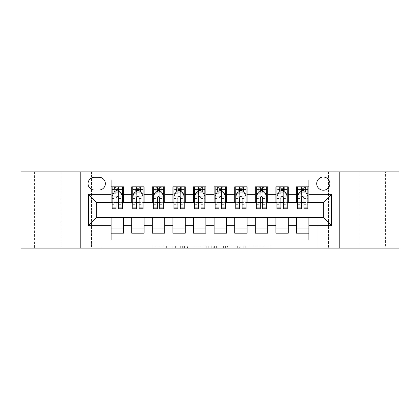 <?xml version="1.0" encoding="UTF-8"?>
<svg xmlns="http://www.w3.org/2000/svg" width="420" height="420" viewBox="0 0 420 420"><rect width="100%" height="100%" fill="white"/><g stroke="black" fill="none" stroke-linecap="round" stroke-linejoin="round"><path stroke-width="0.32" stroke-dasharray="2.1 1.58" d="M177.041 248.11L154.145 248.11L177.041 248.11L177.041 246.047L166.378 246.047L166.378 248.11L166.378 246.047L177.041 246.047L177.041 248.11L177.041 246.047L166.378 246.047L166.378 248.11L166.378 246.047L177.041 246.047L154.145 246.047L177.041 246.047M385.403 171.89L359.037 171.89L385.403 171.89L385.403 248.11L359.037 248.11L385.403 248.11M359.037 171.89L359.037 248.11M60.963 171.89L34.598 171.89L60.963 171.89L60.963 248.11L34.598 248.11L60.963 248.11M34.598 171.89L34.598 248.11M323.295 177.041A6.594 6.594 0 0 0 316.706 183.635A6.594 6.594 0 0 0 323.295 190.223A6.594 6.594 0 0 0 329.889 183.635A6.594 6.594 0 0 0 323.295 177.041M269.094 248.11L245.233 248.11L269.094 248.11L269.094 246.047L258.883 246.047L271.115 246.047L271.115 248.11L271.115 246.047L245.233 246.047L271.115 246.047L271.115 248.11L271.115 246.047L269.094 246.047L269.094 248.11M256.861 248.11L246.041 248.11L256.861 248.11L256.861 246.047L258.883 246.047L256.861 246.047L256.861 248.11L256.861 246.047L246.041 246.047L246.041 248.11L246.041 246.047L256.861 246.047L256.861 248.11M243.212 248.11L245.233 248.11L243.212 248.11L243.212 246.047L245.233 246.047L243.212 246.047L243.212 248.11M152.119 248.11L154.145 248.11L152.119 248.11L152.119 246.047L154.145 246.047L152.119 246.047L152.119 248.11M318.145 248.11L328.445 248.11L328.445 171.89L399 171.89L399 248.11L328.445 248.11L328.445 171.89L318.145 171.89L318.145 202.792L101.855 202.792L101.855 171.89L318.145 171.89L318.145 202.792L101.855 202.792L101.855 171.89L91.555 171.89L91.555 248.11L21 248.11L21 171.89L91.555 171.89L91.555 248.11L101.855 248.11L101.855 217.208L318.145 217.208L318.145 248.11L101.855 248.11L101.855 217.208L318.145 217.208L318.145 248.11M208.231 248.11L206.209 248.11L208.231 248.11L208.231 246.047L208.231 248.11M182.348 248.11L206.209 248.11L180.327 248.11L182.348 248.11L182.348 246.047L208.231 246.047L180.327 246.047L180.327 248.11L180.327 246.047L182.348 246.047L182.348 248.11M213.791 248.11L239.673 248.11L211.769 248.11L213.791 248.11L213.791 246.047L239.673 246.047L239.673 248.11L239.673 246.047L227.441 246.047L227.441 248.11M296.52 186.827L308.879 186.827L308.879 191.977L296.52 191.977L296.52 186.827M275.919 186.827L288.278 186.827L288.278 191.977L275.919 191.977L275.919 186.827M255.318 186.827L267.677 186.827L267.677 191.977L255.318 191.977L255.318 186.827M234.717 186.827L247.081 186.827L247.081 191.977L234.717 191.977L234.717 186.827M214.121 186.827L226.48 186.827L226.48 191.977L214.121 191.977L214.121 186.827M193.52 186.827L205.879 186.827L205.879 191.977L193.52 191.977L193.52 186.827M172.919 186.827L185.283 186.827L185.283 191.977L172.919 191.977L172.919 186.827M152.323 186.827L164.682 186.827L164.682 191.977L152.323 191.977L152.323 186.827M131.722 186.827L144.081 186.827L144.081 191.977L131.722 191.977L131.722 186.827M111.121 233.173L111.121 228.023L123.48 228.023L123.48 233.173L111.121 233.173L111.121 240.077L308.879 240.077L308.879 233.173L296.52 233.173L296.52 228.023L308.879 228.023L308.879 233.173M144.081 233.173L131.722 233.173L131.722 228.023L144.081 228.023L144.081 233.173M164.682 233.173L152.323 233.173L152.323 228.023L164.682 228.023L164.682 233.173M185.283 233.173L172.919 233.173L172.919 228.023L185.283 228.023L185.283 233.173M205.879 233.173L193.52 233.173L193.52 228.023L205.879 228.023L205.879 233.173M226.48 233.173L214.121 233.173L214.121 228.023L226.48 228.023L226.48 233.173M247.081 233.173L234.717 233.173L234.717 228.023L247.081 228.023L247.081 233.173M267.677 233.173L255.318 233.173L255.318 228.023L267.677 228.023L267.677 233.173M288.278 233.173L275.919 233.173L275.919 228.023L288.278 228.023L288.278 233.173M296.52 228.023L296.52 217.623L323.295 217.418L323.295 202.582L288.278 202.582L288.278 191.977M288.278 202.377L267.677 202.582L267.677 191.977M267.677 202.377L247.081 202.582L247.081 191.977M247.081 202.377L226.48 202.582L226.48 191.977M226.48 202.377L205.879 202.582L205.879 191.977M205.879 202.377L185.283 202.582L185.283 191.977M185.283 202.377L164.682 202.582L164.682 191.977M164.682 202.377L144.081 202.582L144.081 191.977M111.121 186.827L123.48 186.827L123.48 191.977L111.121 191.977L111.121 179.923L308.879 179.923L308.879 186.827M275.919 228.023L275.919 217.623L296.52 217.623M255.318 228.023L255.318 217.623L275.919 217.623M234.717 228.023L234.717 217.623L255.318 217.623M214.121 228.023L214.121 217.623L234.717 217.623M193.52 228.023L193.52 217.623L214.121 217.623M172.919 228.023L172.919 217.623L193.52 217.623M152.323 228.023L152.323 217.623L172.919 217.623M131.722 228.023L131.722 217.623L152.323 217.623M144.081 202.377L123.48 202.582L123.48 191.977M111.121 228.023L111.121 217.623L131.722 217.623M123.48 202.377L96.705 202.582L96.705 217.418L111.121 217.623M118.54 191.977L116.067 191.977M111.121 202.377L111.121 191.977M112.151 202.377L116.067 202.377M118.54 202.377L122.451 202.377M123.48 228.023L123.48 217.623M132.752 202.377L136.668 202.377M139.136 202.377L143.052 202.377M139.136 191.977L136.668 191.977M131.722 202.377L131.722 191.977M144.081 228.023L144.081 217.623M164.682 228.023L164.682 217.623M152.323 202.377L152.323 191.977M159.737 191.977L157.264 191.977M153.353 202.377L157.264 202.377M159.737 202.377L163.653 202.377M185.283 228.023L185.283 217.623M172.919 202.377L172.919 191.977M180.338 191.977L177.865 191.977M173.953 202.377L177.865 202.377M180.338 202.377L184.249 202.377M205.879 228.023L205.879 217.623M193.52 202.377L193.52 191.977M200.939 191.977L198.466 191.977M194.549 202.377L198.466 202.377M200.939 202.377L204.85 202.377M226.48 228.023L226.48 217.623M214.121 202.377L214.121 191.977M221.534 191.977L219.061 191.977M215.15 202.377L219.061 202.377M221.534 202.377L225.451 202.377M247.081 228.023L247.081 217.623M234.717 202.377L234.717 191.977M242.135 191.977L239.663 191.977M235.751 202.377L239.663 202.377M242.135 202.377L246.047 202.377M267.677 228.023L267.677 217.623M255.318 202.377L255.318 191.977M262.736 191.977L260.264 191.977M256.347 202.377L260.264 202.377M262.736 202.377L266.647 202.377M288.278 228.023L288.278 217.623M275.919 202.377L275.919 191.977M283.332 191.977L280.865 191.977M276.948 202.377L280.865 202.377M283.332 202.377L287.248 202.377M308.879 228.023L308.879 217.623M296.52 202.377L296.52 191.977M308.879 202.377L308.879 191.977M303.933 191.977L301.46 191.977M297.549 202.377L301.46 202.377M303.933 202.377L307.85 202.377M94.437 177.245A6.384 6.384 0 0 0 88.053 183.635A6.384 6.384 0 0 0 94.437 190.019L98.968 190.019A6.384 6.384 0 0 0 105.357 183.635A6.384 6.384 0 0 0 98.968 177.245L94.437 177.245M80.225 248.11L80.225 171.89M339.775 171.89L339.775 248.11M184.574 248.11L187.504 248.11L184.574 248.11L184.574 246.047L183.157 246.047L183.157 248.11L183.157 246.047L187.504 246.047L184.574 246.047L184.574 248.11M187.504 248.11L193.977 248.11L187.504 248.11L187.504 246.047L193.977 246.047L193.977 248.11L193.977 246.047L187.504 246.047L187.504 248.11M213.791 246.047L225.419 246.047L225.419 248.11L225.419 246.047L223.398 246.047L225.419 246.047L225.419 248.11L225.419 246.047L227.441 246.047M214.599 246.047L214.599 248.11L214.599 246.047M211.769 246.047L211.769 248.11L211.769 246.047M116.067 186.827L112.151 186.827L112.151 191.977L112.151 189.504L116.067 189.504L116.067 186.827L122.451 186.827L122.451 191.977L122.451 190.816L118.54 190.816M112.151 196.198L112.151 206.084L112.151 196.198L114.214 192.077L120.393 192.077L122.451 196.198L122.451 206.084L122.451 196.198M112.151 208.766L112.151 189.504L122.451 189.504L122.451 190.816M122.451 208.766L122.451 189.504L118.54 189.504L118.54 186.827L118.54 208.766M112.151 191.977L119.879 191.977L119.879 186.827L122.451 186.827M118.335 188.37L118.335 190.428L116.272 190.428L116.272 188.37L118.335 188.37L119.879 186.827L119.879 191.977L119.879 186.827L114.728 186.827L114.728 191.977L114.576 186.827L114.576 191.977M112.151 186.827L114.576 186.827M116.067 189.504L116.067 193.253L112.151 193.253M113.647 193.21L116.067 193.21L116.067 192.077M118.54 192.077L118.54 193.21L120.96 193.21M116.067 208.766L116.067 193.253M116.067 193.21L116.067 197.741C116.886 196.182 117.71 196.182 118.54 197.741L118.54 193.21M118.335 190.428L119.879 191.977L122.451 191.977M116.272 190.428L114.728 191.977M116.272 188.37L114.728 186.827M136.668 208.766L136.668 186.827L143.052 186.827L143.052 191.977L143.052 190.816L139.136 190.816M132.752 196.198L132.752 206.084L132.752 196.198L134.809 192.077L140.994 192.077L143.052 196.198L143.052 206.084L143.052 196.198M136.668 190.816L132.752 190.816L132.752 191.977L132.752 186.827L135.329 186.827L135.329 191.977L143.052 191.977M132.752 190.816L132.752 208.766M143.052 208.766L143.052 190.816M136.873 188.37L138.931 188.37L138.931 190.428L136.873 190.428L136.873 188.37L135.329 186.827L140.474 186.827L140.474 191.977L140.474 186.827L143.052 186.827L139.136 186.827L139.136 189.504L139.136 186.827M139.136 189.504L132.752 189.504L143.052 189.504L139.136 189.504L139.136 208.766M134.248 193.21L136.668 193.21L136.668 192.077M132.752 186.827L136.668 186.827L132.752 186.827M139.136 192.077L139.136 193.21L141.561 193.21M136.668 193.21L136.668 197.741C137.487 196.182 138.311 196.182 139.136 197.741L139.136 193.21M132.752 191.977L135.329 191.977L135.329 186.827M138.931 188.37L140.474 186.827L140.474 191.977L138.931 190.428M136.873 190.428L135.329 191.977M157.264 208.766L157.264 186.827L163.653 186.827L163.653 191.977L163.653 190.816L159.737 190.816M153.353 196.198L153.353 206.084L153.353 196.198L155.41 192.077L161.59 192.077L163.653 196.198L163.653 206.084L163.653 196.198M157.264 190.816L153.353 190.816L153.353 191.977L153.353 186.827L155.925 186.827L155.925 191.977L163.653 191.977M153.353 190.816L153.353 208.766M163.653 208.766L163.653 190.816M157.474 188.37L159.532 188.37L159.532 190.428L157.474 190.428L157.474 188.37L155.925 186.827L161.075 186.827L161.075 191.977L161.075 186.827L163.653 186.827L159.737 186.827L159.737 189.504L159.737 186.827M159.737 189.504L153.353 189.504L163.653 189.504L159.737 189.504L159.737 208.766M154.844 193.21L157.264 193.21L157.264 192.077M153.353 186.827L157.264 186.827L153.353 186.827M159.737 192.077L159.737 193.21L162.157 193.21M157.264 193.21L157.264 197.741C158.088 196.182 158.912 196.182 159.737 197.741L159.737 193.21M153.353 191.977L155.925 191.977L155.925 186.827M159.532 188.37L161.075 186.827L161.075 191.977L159.532 190.428M157.474 190.428L155.925 191.977M177.865 208.766L177.865 186.827L184.249 186.827L184.249 191.977L184.249 190.816L180.338 190.816M173.953 196.198L173.953 206.084L173.953 196.198L176.012 192.077L182.191 192.077L184.249 196.198L184.249 206.084L184.249 196.198M177.865 190.816L173.953 190.816L173.953 191.977L173.953 186.827L176.526 186.827L176.526 191.977L184.249 191.977M173.953 190.816L173.953 208.766M184.249 208.766L184.249 190.816M178.07 188.37L180.133 188.37L180.133 190.428L178.07 190.428L178.07 188.37L176.526 186.827L181.676 186.827L181.676 191.977L181.676 186.827L184.249 186.827L180.338 186.827L180.338 189.504L180.338 186.827M180.338 189.504L173.953 189.504L184.249 189.504L180.338 189.504L180.338 208.766M175.445 193.21L177.865 193.21L177.865 192.077M173.953 186.827L177.865 186.827L173.953 186.827M180.338 192.077L180.338 193.21L182.758 193.21M177.865 193.21L177.865 197.741C178.689 196.182 179.513 196.182 180.338 197.741L180.338 193.21M173.953 191.977L176.526 191.977L176.526 186.827M180.133 188.37L181.676 186.827L181.676 191.977L180.133 190.428M178.07 190.428L176.526 191.977M198.466 208.766L198.466 186.827L204.85 186.827L204.85 191.977L204.85 190.816L200.939 190.816M194.549 196.198L194.549 206.084L194.549 196.198L196.613 192.077L202.792 192.077L204.85 196.198L204.85 206.084L204.85 196.198M198.466 190.816L194.549 190.816L194.549 191.977L194.549 186.827L197.127 186.827L197.127 191.977L204.85 191.977M194.549 190.816L194.549 208.766M204.85 208.766L204.85 190.816M198.671 188.37L200.728 188.37L200.728 190.428L198.671 190.428L198.671 188.37L197.127 186.827L202.277 186.827L202.277 191.977L202.277 186.827L204.85 186.827L200.939 186.827L200.939 189.504L200.939 186.827M200.939 189.504L194.549 189.504L204.85 189.504L200.939 189.504L200.939 208.766M196.046 193.21L198.466 193.21L198.466 192.077M194.549 186.827L198.466 186.827L194.549 186.827M200.939 192.077L200.939 193.21L203.359 193.21M198.466 193.21L198.466 197.741C199.285 196.182 200.109 196.182 200.939 197.741L200.939 193.21M194.549 191.977L197.127 191.977L197.127 186.827M200.728 188.37L202.277 186.827L202.277 191.977L200.728 190.428M198.671 190.428L197.127 191.977M219.061 208.766L219.061 186.827L225.451 186.827L225.451 191.977L225.451 190.816L221.534 190.816M215.15 196.198L215.15 206.084L215.15 196.198L217.208 192.077L223.388 192.077L225.451 196.198L225.451 206.084L225.451 196.198M219.061 190.816L215.15 190.816L215.15 191.977L215.15 186.827L217.723 186.827L217.723 191.977L225.451 191.977M215.15 190.816L215.15 208.766M225.451 208.766L225.451 190.816M219.272 188.37L221.329 188.37L221.329 190.428L219.272 190.428L219.272 188.37L217.723 186.827L222.873 186.827L222.873 191.977L222.873 186.827L225.451 186.827L221.534 186.827L221.534 189.504L221.534 186.827M221.534 189.504L215.15 189.504L225.451 189.504L221.534 189.504L221.534 208.766M216.641 193.21L219.061 193.21L219.061 192.077M215.15 186.827L219.061 186.827L215.15 186.827M221.534 192.077L221.534 193.21L223.954 193.21M219.061 193.21L219.061 197.741C219.886 196.182 220.71 196.182 221.534 197.741L221.534 193.21M215.15 191.977L217.723 191.977L217.723 186.827M221.329 188.37L222.873 186.827L222.873 191.977L221.329 190.428M219.272 190.428L217.723 191.977M239.663 208.766L239.663 186.827L246.047 186.827L246.047 191.977L246.047 190.816L242.135 190.816M235.751 196.198L235.751 206.084L235.751 196.198L237.809 192.077L243.989 192.077L246.047 196.198L246.047 206.084L246.047 196.198M239.663 190.816L235.751 190.816L235.751 191.977L235.751 186.827L238.324 186.827L238.324 191.977L246.047 191.977M235.751 190.816L235.751 208.766M246.047 208.766L246.047 190.816M239.867 188.37L241.93 188.37L241.93 190.428L239.867 190.428L239.867 188.37L238.324 186.827L243.474 186.827L243.474 191.977L243.474 186.827L246.047 186.827L242.135 186.827L242.135 189.504L242.135 186.827M242.135 189.504L235.751 189.504L246.047 189.504L242.135 189.504L242.135 208.766M237.242 193.21L239.663 193.21L239.663 192.077M235.751 186.827L239.663 186.827L235.751 186.827M242.135 192.077L242.135 193.21L244.555 193.21M239.663 193.21L239.663 197.741C240.487 196.182 241.311 196.182 242.135 197.741L242.135 193.21M235.751 191.977L238.324 191.977L238.324 186.827M241.93 188.37L243.474 186.827L243.474 191.977L241.93 190.428M239.867 190.428L238.324 191.977M260.264 208.766L260.264 186.827L266.647 186.827L266.647 191.977L266.647 190.816L262.736 190.816M256.347 196.198L256.347 206.084L256.347 196.198L258.41 192.077L264.59 192.077L266.647 196.198L266.647 206.084L266.647 196.198M260.264 190.816L256.347 190.816L256.347 191.977L256.347 186.827L258.925 186.827L258.925 191.977L266.647 191.977M256.347 190.816L256.347 208.766M266.647 208.766L266.647 190.816M260.468 188.37L262.526 188.37L262.526 190.428L260.468 190.428L260.468 188.37L258.925 186.827L264.075 186.827L264.075 191.977L264.075 186.827L266.647 186.827L262.736 186.827L262.736 189.504L262.736 186.827M262.736 189.504L256.347 189.504L266.647 189.504L262.736 189.504L262.736 208.766M257.843 193.21L260.264 193.21L260.264 192.077M256.347 186.827L260.264 186.827L256.347 186.827M262.736 192.077L262.736 193.21L265.156 193.21M260.264 193.21L260.264 197.741C261.083 196.182 261.907 196.182 262.736 197.741L262.736 193.21M256.347 191.977L258.925 191.977L258.925 186.827M262.526 188.37L264.075 186.827L264.075 191.977L262.526 190.428M260.468 190.428L258.925 191.977M280.865 208.766L280.865 186.827L287.248 186.827L287.248 191.977L287.248 190.816L283.332 190.816M276.948 196.198L276.948 206.084L276.948 196.198L279.006 192.077L285.191 192.077L287.248 196.198L287.248 206.084L287.248 196.198M280.865 190.816L276.948 190.816L276.948 191.977L276.948 186.827L279.526 186.827L279.526 191.977L287.248 191.977M276.948 190.816L276.948 208.766M287.248 208.766L287.248 190.816M281.069 188.37L283.127 188.37L283.127 190.428L281.069 190.428L281.069 188.37L279.526 186.827L284.671 186.827L284.671 191.977L284.671 186.827L287.248 186.827L283.332 186.827L283.332 189.504L283.332 186.827M283.332 189.504L276.948 189.504L287.248 189.504L283.332 189.504L283.332 208.766M278.439 193.21L280.865 193.21L280.865 192.077M276.948 186.827L280.865 186.827L276.948 186.827M283.332 192.077L283.332 193.21L285.752 193.21M280.865 193.21L280.865 197.741C281.683 196.182 282.508 196.182 283.332 197.741L283.332 193.21M276.948 191.977L279.526 191.977L279.526 186.827M283.127 188.37L284.671 186.827L284.671 191.977L283.127 190.428M281.069 190.428L279.526 191.977M301.46 208.766L301.46 186.827L307.85 186.827L307.85 191.977L307.85 190.816L303.933 190.816M297.549 196.198L297.549 206.084L297.549 196.198L299.607 192.077L305.786 192.077L307.85 196.198L307.85 206.084L307.85 196.198M301.46 190.816L297.549 190.816L297.549 191.977L297.549 186.827L300.121 186.827L300.121 191.977L307.85 191.977M297.549 190.816L297.549 208.766M307.85 208.766L307.85 190.816M301.665 188.37L303.728 188.37L303.728 190.428L301.665 190.428L301.665 188.37L300.121 186.827L305.272 186.827L305.272 191.977L305.272 186.827L307.85 186.827L303.933 186.827L303.933 189.504L303.933 186.827M303.933 189.504L297.549 189.504L307.85 189.504L303.933 189.504L303.933 208.766M299.04 193.21L301.46 193.21L301.46 192.077M297.549 186.827L301.46 186.827L297.549 186.827M303.933 192.077L303.933 193.21L306.353 193.21M301.46 193.21L301.46 197.741C302.284 196.182 303.109 196.182 303.933 197.741L303.933 193.21M297.549 191.977L300.121 191.977L300.121 186.827M303.728 188.37L305.272 186.827L305.272 191.977L303.728 190.428M301.665 190.428L300.121 191.977M175.628 246.047L175.628 248.11L175.628 246.047M172.846 246.047L172.846 248.11L172.846 246.047M154.145 246.047L154.145 248.11L154.145 246.047M206.209 246.047L206.209 248.11L206.209 246.047M237.652 246.047L237.652 248.11L237.652 246.047M223.398 246.047L223.398 248.11L223.398 246.047M216.62 246.047L216.62 248.11L216.62 246.047M258.883 246.047L258.883 248.11L258.883 246.047M245.233 246.047L245.233 248.11L245.233 246.047M112.203 196.093L122.398 196.093M122.451 193.253L118.54 193.253M112.151 204.692L116.067 204.692M118.54 204.692L122.451 204.692M112.151 198.581L116.067 198.581M118.54 198.581L122.451 198.581M116.067 190.816L112.151 190.816M120.026 186.827L120.026 191.977M132.804 196.093L143 196.093M136.668 193.253L132.752 193.253M143.052 193.253L139.136 193.253M132.752 204.692L136.668 204.692M139.136 204.692L143.052 204.692M132.752 198.581L136.668 198.581M139.136 198.581L143.052 198.581M135.177 186.827L135.177 191.977M140.627 186.827L140.627 191.977M153.405 196.093L163.601 196.093M157.264 193.253L153.353 193.253M163.653 193.253L159.737 193.253M153.353 204.692L157.264 204.692M159.737 204.692L163.653 204.692M153.353 198.581L157.264 198.581M159.737 198.581L163.653 198.581M155.778 186.827L155.778 191.977M161.228 186.827L161.228 191.977M174.001 196.093L184.202 196.093M177.865 193.253L173.953 193.253M184.249 193.253L180.338 193.253M173.953 204.692L177.865 204.692M180.338 204.692L184.249 204.692M173.953 198.581L177.865 198.581M180.338 198.581L184.249 198.581M176.379 186.827L176.379 191.977M181.823 186.827L181.823 191.977M194.602 196.093L204.797 196.093M198.466 193.253L194.549 193.253M204.85 193.253L200.939 193.253M194.549 204.692L198.466 204.692M200.939 204.692L204.85 204.692M194.549 198.581L198.466 198.581M200.939 198.581L204.85 198.581M196.975 186.827L196.975 191.977M202.424 186.827L202.424 191.977M215.203 196.093L225.398 196.093M219.061 193.253L215.15 193.253M225.451 193.253L221.534 193.253M215.15 204.692L219.061 204.692M221.534 204.692L225.451 204.692M215.15 198.581L219.061 198.581M221.534 198.581L225.451 198.581M217.576 186.827L217.576 191.977M223.025 186.827L223.025 191.977M235.798 196.093L245.999 196.093M239.663 193.253L235.751 193.253M246.047 193.253L242.135 193.253M235.751 204.692L239.663 204.692M242.135 204.692L246.047 204.692M235.751 198.581L239.663 198.581M242.135 198.581L246.047 198.581M238.177 186.827L238.177 191.977M243.621 186.827L243.621 191.977M256.399 196.093L266.595 196.093M260.264 193.253L256.347 193.253M266.647 193.253L262.736 193.253M256.347 204.692L260.264 204.692M262.736 204.692L266.647 204.692M256.347 198.581L260.264 198.581M262.736 198.581L266.647 198.581M258.772 186.827L258.772 191.977M264.222 186.827L264.222 191.977M277 196.093L287.196 196.093M280.865 193.253L276.948 193.253M287.248 193.253L283.332 193.253M276.948 204.692L280.865 204.692M283.332 204.692L287.248 204.692M276.948 198.581L280.865 198.581M283.332 198.581L287.248 198.581M279.373 186.827L279.373 191.977M284.823 186.827L284.823 191.977M297.602 196.093L307.797 196.093M301.46 193.253L297.549 193.253M307.85 193.253L303.933 193.253M297.549 204.692L301.46 204.692M303.933 204.692L307.85 204.692M297.549 198.581L301.46 198.581M303.933 198.581L307.85 198.581M299.975 186.827L299.975 191.977M305.424 186.827L305.424 191.977M112.151 206.084L116.067 206.084M118.54 206.084L122.451 206.084M132.752 206.084L136.668 206.084M139.136 206.084L143.052 206.084M153.353 206.084L157.264 206.084M159.737 206.084L163.653 206.084M173.953 206.084L177.865 206.084M180.338 206.084L184.249 206.084M194.549 206.084L198.466 206.084M200.939 206.084L204.85 206.084M215.15 206.084L219.061 206.084M221.534 206.084L225.451 206.084M235.751 206.084L239.663 206.084M242.135 206.084L246.047 206.084M256.347 206.084L260.264 206.084M262.736 206.084L266.647 206.084M276.948 206.084L280.865 206.084M283.332 206.084L287.248 206.084M297.549 206.084L301.46 206.084M303.933 206.084L307.85 206.084"/><path stroke-width="0.63" d="M323.295 177.041A6.594 6.594 0 0 0 316.706 183.635A6.594 6.594 0 0 0 323.295 190.223A6.594 6.594 0 0 0 329.889 183.635A6.594 6.594 0 0 0 323.295 177.041M339.775 248.11L399 248.11L399 171.89L339.775 171.89L339.775 248.11L80.225 248.11L80.225 171.89L21 171.89L21 248.11L80.225 248.11M308.879 186.827L296.52 186.827L296.52 194.345L288.278 194.345L288.278 202.582L296.52 202.582L296.52 194.345M288.278 194.345L288.278 186.827L275.919 186.827L275.919 194.345L267.677 194.345L267.677 202.582L275.919 202.582L275.919 194.345M267.677 194.345L267.677 186.827L255.318 186.827L255.318 194.345L247.081 194.345L247.081 202.582L255.318 202.582L255.318 194.345M247.081 194.345L247.081 186.827L234.717 186.827L234.717 194.345L226.48 194.345L226.48 202.582L234.717 202.582L234.717 194.345M226.48 194.345L226.48 186.827L214.121 186.827L214.121 194.345L205.879 194.345L205.879 202.582L214.121 202.582L214.121 194.345M205.879 194.345L205.879 186.827L193.52 186.827L193.52 194.345L185.283 194.345L185.283 202.582L193.52 202.582L193.52 194.345M185.283 194.345L185.283 186.827L172.919 186.827L172.919 194.345L164.682 194.345L164.682 202.582L172.919 202.582L172.919 194.345M164.682 194.345L164.682 186.827L152.323 186.827L152.323 194.345L144.081 194.345L144.081 202.582L152.323 202.582L152.323 194.345M144.081 194.345L144.081 186.827L131.722 186.827L131.722 202.582L123.48 202.582L123.48 186.827L111.121 186.827M111.121 233.173L123.48 233.173L123.48 217.418L131.722 217.418L131.722 233.173L144.081 233.173L144.081 217.418L152.323 217.418L152.323 225.656L144.081 225.656M152.323 225.656L152.323 233.173L164.682 233.173L164.682 217.418L172.919 217.418L172.919 225.656L164.682 225.656M172.919 225.656L172.919 233.173L185.283 233.173L185.283 217.418L193.52 217.418L193.52 225.656L185.283 225.656M193.52 225.656L193.52 233.173L205.879 233.173L205.879 217.418L214.121 217.418L214.121 225.656L205.879 225.656M214.121 225.656L214.121 233.173L226.48 233.173L226.48 217.418L234.717 217.418L234.717 225.656L226.48 225.656M234.717 225.656L234.717 233.173L247.081 233.173L247.081 217.418L255.318 217.418L255.318 225.656L247.081 225.656M255.318 225.656L255.318 233.173L267.677 233.173L267.677 217.418L275.919 217.418L275.919 225.656L267.677 225.656M275.919 225.656L275.919 233.173L288.278 233.173L288.278 217.418L296.52 217.418L296.52 225.656L288.278 225.656M94.437 190.019L98.968 190.019A6.384 6.384 0 0 0 105.357 183.635A6.384 6.384 0 0 0 98.968 177.245L94.437 177.245A6.384 6.384 0 0 0 88.053 183.635A6.384 6.384 0 0 0 94.437 190.019M339.775 171.89L80.225 171.89M308.879 194.345L308.879 179.923L111.121 179.923L111.121 202.582L96.705 202.582L96.705 217.418L111.121 217.418L111.121 240.077L308.879 240.077L308.879 217.418L323.295 217.418L323.295 202.582L308.879 202.582L308.879 194.345L331.538 194.345L331.538 225.656L308.879 225.656M111.121 225.656L88.463 225.656L88.463 194.345L111.121 194.345M296.52 225.656L296.52 233.173L308.879 233.173M111.121 191.977L112.151 191.977M116.067 191.977L118.54 191.977M122.451 191.977L123.48 191.977M111.121 202.377L112.151 202.377M116.067 202.377L118.54 202.377M122.451 202.377L123.48 202.377M111.121 217.623L123.48 217.623M111.121 228.023L123.48 228.023M131.722 202.377L132.752 202.377M136.668 202.377L139.136 202.377M143.052 202.377L144.081 202.377M131.722 191.977L132.752 191.977M136.668 191.977L139.136 191.977M143.052 191.977L144.081 191.977M131.722 217.623L144.081 217.623M131.722 228.023L144.081 228.023M152.323 217.623L164.682 217.623M152.323 228.023L164.682 228.023M152.323 191.977L153.353 191.977M157.264 191.977L159.737 191.977M163.653 191.977L164.682 191.977M152.323 202.377L153.353 202.377M157.264 202.377L159.737 202.377M163.653 202.377L164.682 202.377M172.919 217.623L185.283 217.623M172.919 228.023L185.283 228.023M172.919 191.977L173.953 191.977M177.865 191.977L180.338 191.977M184.249 191.977L185.283 191.977M172.919 202.377L173.953 202.377M177.865 202.377L180.338 202.377M184.249 202.377L185.283 202.377M193.52 217.623L205.879 217.623M193.52 228.023L205.879 228.023M193.52 191.977L194.549 191.977M198.466 191.977L200.939 191.977M204.85 191.977L205.879 191.977M193.52 202.377L194.549 202.377M198.466 202.377L200.939 202.377M204.85 202.377L205.879 202.377M214.121 217.623L226.48 217.623M214.121 228.023L226.48 228.023M214.121 191.977L215.15 191.977M219.061 191.977L221.534 191.977M225.451 191.977L226.48 191.977M214.121 202.377L215.15 202.377M219.061 202.377L221.534 202.377M225.451 202.377L226.48 202.377M234.717 217.623L247.081 217.623M234.717 228.023L247.081 228.023M234.717 191.977L235.751 191.977M239.663 191.977L242.135 191.977M246.047 191.977L247.081 191.977M234.717 202.377L235.751 202.377M239.663 202.377L242.135 202.377M246.047 202.377L247.081 202.377M255.318 217.623L267.677 217.623M255.318 228.023L267.677 228.023M255.318 191.977L256.347 191.977M260.264 191.977L262.736 191.977M266.647 191.977L267.677 191.977M255.318 202.377L256.347 202.377M260.264 202.377L262.736 202.377M266.647 202.377L267.677 202.377M275.919 217.623L288.278 217.623M275.919 228.023L288.278 228.023M275.919 191.977L276.948 191.977M280.865 191.977L283.332 191.977M287.248 191.977L288.278 191.977M275.919 202.377L276.948 202.377M280.865 202.377L283.332 202.377M287.248 202.377L288.278 202.377M296.52 217.623L308.879 217.623M296.52 228.023L308.879 228.023M296.52 191.977L297.549 191.977M301.46 191.977L303.933 191.977M307.85 191.977L308.879 191.977M296.52 202.377L297.549 202.377M301.46 202.377L303.933 202.377M307.85 202.377L308.879 202.377M96.705 202.582L88.463 194.345M96.705 217.418L88.463 225.656M331.538 194.345L323.295 202.582M331.538 225.656L323.295 217.418M118.54 189.504L116.067 189.504M122.451 207.086L118.54 207.086L118.54 208.766L122.451 208.766L122.451 196.198L120.393 192.077L114.214 192.077L112.151 196.198L112.151 208.766L116.067 208.766L116.067 207.086L112.151 207.086M112.151 196.198L112.151 186.827M122.451 196.198L122.451 186.827M116.067 192.077L116.067 186.827M118.54 186.827L118.54 192.077M118.54 207.086L118.54 197.741C117.716 196.156 116.891 196.156 116.067 197.741L116.067 207.086M139.136 189.504L136.668 189.504M143.052 207.086L139.136 207.086L139.136 208.766L143.052 208.766L143.052 196.198L140.994 192.077L134.809 192.077L132.752 196.198L132.752 208.766L136.668 208.766L136.668 207.086L132.752 207.086M132.752 196.198L132.752 186.827M143.052 196.198L143.052 186.827M136.668 192.077L136.668 186.827M139.136 186.827L139.136 192.077M139.136 207.086L139.136 197.741C138.316 196.156 137.492 196.156 136.668 197.741L136.668 207.086M159.737 189.504L157.264 189.504M163.653 207.086L159.737 207.086L159.737 208.766L163.653 208.766L163.653 196.198L161.59 192.077L155.41 192.077L153.353 196.198L153.353 208.766L157.264 208.766L157.264 207.086L153.353 207.086M153.353 196.198L153.353 186.827M163.653 196.198L163.653 186.827M157.264 192.077L157.264 186.827M159.737 186.827L159.737 192.077M159.737 207.086L159.737 197.741C158.912 196.156 158.088 196.156 157.264 197.741L157.264 207.086M180.338 189.504L177.865 189.504M184.249 207.086L180.338 207.086L180.338 208.766L184.249 208.766L184.249 196.198L182.191 192.077L176.012 192.077L173.953 196.198L173.953 208.766L177.865 208.766L177.865 207.086L173.953 207.086M173.953 196.198L173.953 186.827M184.249 196.198L184.249 186.827M177.865 192.077L177.865 186.827M180.338 186.827L180.338 192.077M180.338 207.086L180.338 197.741C179.513 196.156 178.689 196.156 177.865 197.741L177.865 207.086M200.939 189.504L198.466 189.504M204.85 207.086L200.939 207.086L200.939 208.766L204.85 208.766L204.85 196.198L202.792 192.077L196.613 192.077L194.549 196.198L194.549 208.766L198.466 208.766L198.466 207.086L194.549 207.086M194.549 196.198L194.549 186.827M204.85 196.198L204.85 186.827M198.466 192.077L198.466 186.827M200.939 186.827L200.939 192.077M200.939 207.086L200.939 197.741C200.114 196.156 199.29 196.156 198.466 197.741L198.466 207.086M221.534 189.504L219.061 189.504M225.451 207.086L221.534 207.086L221.534 208.766L225.451 208.766L225.451 196.198L223.388 192.077L217.208 192.077L215.15 196.198L215.15 208.766L219.061 208.766L219.061 207.086L215.15 207.086M215.15 196.198L215.15 186.827M225.451 196.198L225.451 186.827M219.061 192.077L219.061 186.827M221.534 186.827L221.534 192.077M221.534 207.086L221.534 197.741C220.715 196.156 219.891 196.156 219.061 197.741L219.061 207.086M242.135 189.504L239.663 189.504M246.047 207.086L242.135 207.086L242.135 208.766L246.047 208.766L246.047 196.198L243.989 192.077L237.809 192.077L235.751 196.198L235.751 208.766L239.663 208.766L239.663 207.086L235.751 207.086M235.751 196.198L235.751 186.827M246.047 196.198L246.047 186.827M239.663 192.077L239.663 186.827M242.135 186.827L242.135 192.077M242.135 207.086L242.135 197.741C241.311 196.156 240.487 196.156 239.663 197.741L239.663 207.086M262.736 189.504L260.264 189.504M266.647 207.086L262.736 207.086L262.736 208.766L266.647 208.766L266.647 196.198L264.59 192.077L258.41 192.077L256.347 196.198L256.347 208.766L260.264 208.766L260.264 207.086L256.347 207.086M256.347 196.198L256.347 186.827M266.647 196.198L266.647 186.827M260.264 192.077L260.264 186.827M262.736 186.827L262.736 192.077M262.736 207.086L262.736 197.741C261.912 196.156 261.088 196.156 260.264 197.741L260.264 207.086M283.332 189.504L280.865 189.504M287.248 207.086L283.332 207.086L283.332 208.766L287.248 208.766L287.248 196.198L285.191 192.077L279.006 192.077L276.948 196.198L276.948 208.766L280.865 208.766L280.865 207.086L276.948 207.086M276.948 196.198L276.948 186.827M287.248 196.198L287.248 186.827M280.865 192.077L280.865 186.827M283.332 186.827L283.332 192.077M283.332 207.086L283.332 197.741C282.513 196.156 281.689 196.156 280.865 197.741L280.865 207.086M303.933 189.504L301.46 189.504M307.85 207.086L303.933 207.086L303.933 208.766L307.85 208.766L307.85 196.198L305.786 192.077L299.607 192.077L297.549 196.198L297.549 208.766L301.46 208.766L301.46 207.086L297.549 207.086M297.549 196.198L297.549 186.827M307.85 196.198L307.85 186.827M301.46 192.077L301.46 186.827M303.933 186.827L303.933 192.077M303.933 207.086L303.933 197.741C303.109 196.156 302.284 196.156 301.46 197.741L301.46 207.086M131.722 225.656L123.48 225.656M131.722 194.345L123.48 194.345M122.398 196.093L112.203 196.093M112.151 193.21L113.647 193.21M120.96 193.21L122.451 193.21M116.067 200.975L112.151 200.975M122.451 200.975L118.54 200.975M118.54 190.816L116.067 190.816M143 196.093L132.804 196.093M132.752 193.21L134.248 193.21M141.561 193.21L143.052 193.21M136.668 200.975L132.752 200.975M143.052 200.975L139.136 200.975M139.136 190.816L136.668 190.816M163.601 196.093L153.405 196.093M153.353 193.21L154.844 193.21M162.157 193.21L163.653 193.21M157.264 200.975L153.353 200.975M163.653 200.975L159.737 200.975M159.737 190.816L157.264 190.816M184.202 196.093L174.001 196.093M173.953 193.21L175.445 193.21M182.758 193.21L184.249 193.21M177.865 200.975L173.953 200.975M184.249 200.975L180.338 200.975M180.338 190.816L177.865 190.816M204.797 196.093L194.602 196.093M194.549 193.21L196.046 193.21M203.359 193.21L204.85 193.21M198.466 200.975L194.549 200.975M204.85 200.975L200.939 200.975M200.939 190.816L198.466 190.816M225.398 196.093L215.203 196.093M215.15 193.21L216.641 193.21M223.954 193.21L225.451 193.21M219.061 200.975L215.15 200.975M225.451 200.975L221.534 200.975M221.534 190.816L219.061 190.816M245.999 196.093L235.798 196.093M235.751 193.21L237.242 193.21M244.555 193.21L246.047 193.21M239.663 200.975L235.751 200.975M246.047 200.975L242.135 200.975M242.135 190.816L239.663 190.816M266.595 196.093L256.399 196.093M256.347 193.21L257.843 193.21M265.156 193.21L266.647 193.21M260.264 200.975L256.347 200.975M266.647 200.975L262.736 200.975M262.736 190.816L260.264 190.816M287.196 196.093L277 196.093M276.948 193.21L278.439 193.21M285.752 193.21L287.248 193.21M280.865 200.975L276.948 200.975M287.248 200.975L283.332 200.975M283.332 190.816L280.865 190.816M307.797 196.093L297.602 196.093M297.549 193.21L299.04 193.21M306.353 193.21L307.85 193.21M301.46 200.975L297.549 200.975M307.85 200.975L303.933 200.975M303.933 190.816L301.46 190.816"/></g></svg>
